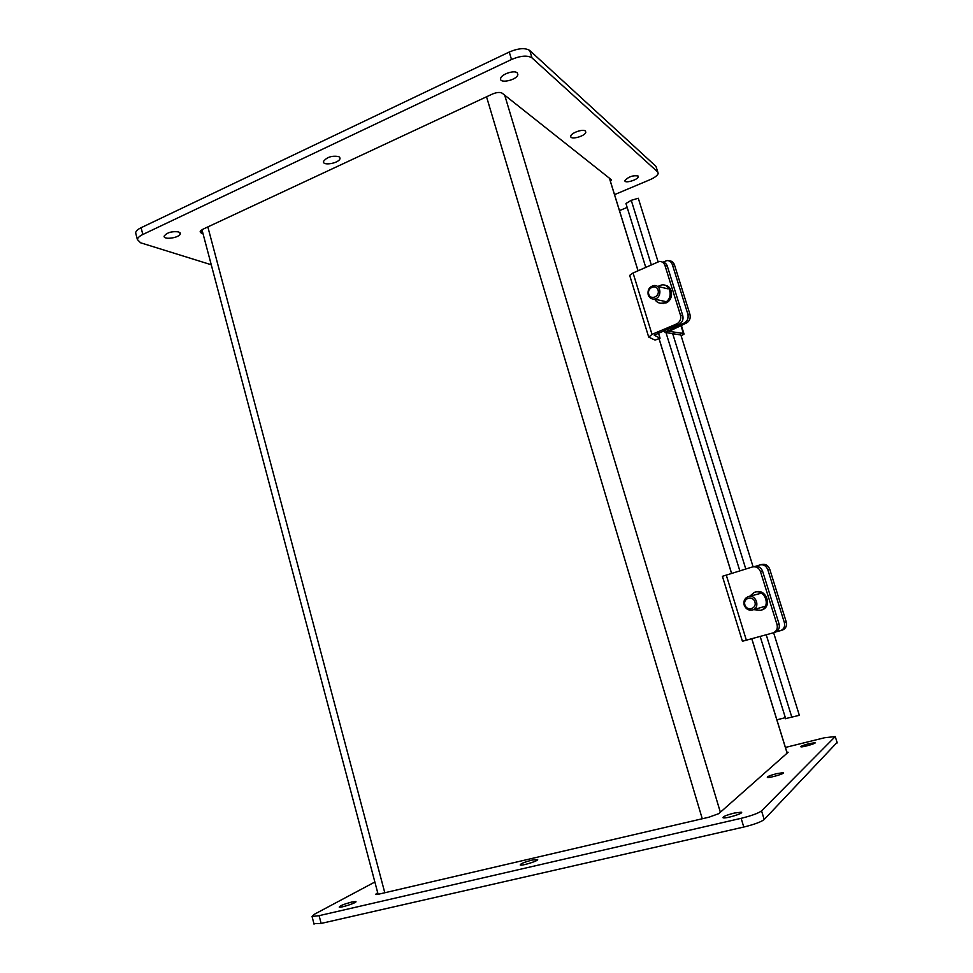<?xml version="1.0" encoding="UTF-8"?>
<svg xmlns="http://www.w3.org/2000/svg" width="973" height="973" viewBox="0 0 973 973"><rect width="100%" height="100%" fill="white"/><g stroke="black" fill="none" stroke-linecap="round" stroke-linejoin="round"><path stroke-width="1.46" d="M203.053 233.848L201.472 233.301L200.766 230.637M610.448 181.428L610.995 179.458L502.214 93.213C500 91.985 496.704 92.265 492.338 94.077L203.004 229.178L200.11 231.781L201.472 233.301M585.405 131.039L585.795 132.267C585.15 136.39 569.509 140.38 570.823 136.074C571.212 132.815 583.192 128.679 585.405 131.039M338.908 156.617L340.027 158.453C339.601 163.123 322.318 166.274 323.474 161.457C326.904 157.042 332.048 155.425 338.908 156.617M211.25 264.753L140.562 242.776L137.363 239.528C137.655 237.813 139.48 236.123 142.836 234.481L511.506 59.499C520.737 55.631 527.585 55.108 532.036 57.93L657.784 172.051L658.198 173.522C657.432 175.578 654.634 177.67 649.818 179.786L614.535 194.636M506.337 73.547L509.986 72.33M656.447 167.782L655.997 166.383L529.774 50.511C525.311 47.653 518.463 48.151 509.256 52.031L141.085 227.718C137.728 229.373 135.916 231.063 135.624 232.802L136.025 234.347M178.691 231.89L180.321 233.666C180.163 237.704 163.269 240.319 164.145 236.147C166.955 232.523 171.807 231.1 178.691 231.89M637.996 175.955L638.264 176.818C637.729 180.066 623.839 183.885 624.97 180.467C628.607 176.697 632.949 175.189 637.996 175.955L638.264 176.818M517.235 72.829L517.855 74.641C517.077 80.029 499.125 84.043 500.657 78.472C501.119 74.325 514.34 69.825 517.235 72.829M376.636 894.515L376.393 893.579L375.614 894.479L379.312 894.029L708.903 817.211L718.755 813.659L788.13 752.275L786.829 752.02M376.393 893.579L377.731 892.837M776.807 773.62L783.131 772.708C786.172 773.207 769.57 778.181 767.356 777.439C766.882 776.685 770.032 775.408 776.807 773.62M532.085 860.083L537.364 859.451C540.368 860.168 522.367 866.031 520.251 865.021C520.214 863.842 524.155 862.2 532.085 860.083M313.914 923.632L321.126 923.438L743.786 827.038C754.257 824.472 761.056 821.966 764.194 819.509L837.084 742.423M785.406 747.446L824.618 737.741L835.248 736.561L761.555 810.862C758.405 813.246 751.606 815.727 741.146 818.317L319.12 915.666L312.065 916.481L314.072 914.425L374.86 882.012M734.25 813.063L741.195 812.2C744.99 812.942 725.955 818.865 723.109 817.831C722.465 816.761 726.186 815.179 734.25 813.063M351.703 902.044L355.777 901.557C358.173 902.239 340.769 908.077 339.236 907.104C339.747 905.839 343.895 904.16 351.703 902.044M809.122 743.652L814.924 742.727C817.417 743.068 802.676 747.398 800.913 746.826C800.584 746.255 803.321 745.196 809.122 743.652M626.15 204.148L625.955 203.515L631.258 200.316L638.288 198.249L658.04 261.664M773.62 632.73L799.344 715.313L785.637 718.585M680.273 333.046L753.09 566.797M785.345 717.66L776.868 719.825M619.473 210.618L627.171 207.419M684.299 296.303L682.28 289.857M648.2 294.868C649.259 297.738 651.229 299.137 654.099 299.064C661.932 298.699 661.774 284.578 653.953 285.539C649.332 286.719 647.41 289.832 648.2 294.868M648.772 294.235C646.741 287.899 656.118 283.715 658.064 290.124C660.083 296.497 650.682 300.621 648.772 294.235M678.923 324.374C682.328 322.501 683.618 319.606 682.791 315.69L680.492 315.228C681.307 319.168 680.018 322.075 676.612 323.948L678.923 324.374L654.245 335.174L660.071 338.215L655.06 340.1L648.748 337.132L652.007 334.371L676.612 323.948M664.912 285.284C673.121 285.953 673.973 299.952 665.982 302.944L660.594 303.272M629.896 276.052L629.689 275.383L633.058 272.975L659.366 261.421C662.09 261.421 663.963 262.783 664.973 265.507L680.492 315.228M664.973 265.507L667.32 266.152L682.791 315.69M667.32 266.152C666.42 263.634 664.729 262.272 662.236 262.065M657.748 286.439L661.895 284.894C671.042 283.702 673.401 299.319 664.571 302.652L662.102 303.284C658.879 303.442 656.41 302.08 654.707 299.197M658.466 333.021L660.071 338.215M686.464 323C689.626 321.114 690.781 318.207 689.93 314.291L687.862 314.157C688.714 318.086 687.558 320.993 684.396 322.89L686.464 323L669.023 331.367L683.399 333.423L684.055 334.08L681.185 335.965M663.075 262.163L666.748 260.618C669.424 260.436 671.297 261.773 672.367 264.607L674.459 264.863L689.93 314.291M672.367 264.607L687.862 314.157M674.459 264.863C673.425 262.09 671.613 260.764 668.998 260.861M679.628 334.785L665.07 332.438L684.396 322.89M779.045 598.942L776.904 592.083M744.175 605.109C745.89 609.183 748.76 610.776 752.786 609.889C760.764 607.505 755.899 593.712 748.14 596.68C744.625 598.261 743.299 601.071 744.175 605.109M744.904 604.89C742.752 598.14 752.834 595.16 754.914 601.983C757.067 608.782 746.948 611.689 744.904 604.89M775.092 632.219L775.359 632.134C778.692 630.528 779.92 627.804 779.057 623.936L777.026 624.593C777.901 628.485 776.661 631.222 773.328 632.827L742.411 641.256M755.376 592.083L755.595 592.022C766.14 588.02 772.757 606.678 761.92 609.937L761.178 610.156M722.416 576.332L752.287 566.991C756.155 566.237 758.891 567.794 760.509 571.674L777.026 624.593M760.509 571.674L762.589 571.2L779.057 623.936M762.589 571.2C760.971 567.344 758.235 565.787 754.391 566.541L753.297 566.773M749.636 596.279L754.343 592.35C764.9 588.337 771.528 607.043 760.679 610.314L753.637 609.645M782.511 630.005L782.779 629.92C785.953 628.412 787.096 625.712 786.208 621.82L784.311 622.416C785.199 626.32 784.043 629.032 780.869 630.54L775.87 631.915M755.607 566.298L759.962 564.936C763.598 564.243 766.213 565.824 767.806 569.692L769.74 569.217L786.208 621.82M767.806 569.692L784.311 622.416M769.74 569.217C768.147 565.362 765.532 563.781 761.908 564.474L760.679 564.766M787.121 753.163L751.776 638.799M731.538 573.352L658.989 338.628M637.996 270.725L609.402 178.193M207.845 226.916L384.797 892.752M504.695 95.172L720.361 812.236M702.263 818.755L486.536 96.789M655.997 166.383L657.784 172.051M532.036 57.93L529.774 50.511M509.256 52.031L511.506 59.499M142.836 234.481L141.085 227.718M321.126 923.438L319.12 915.666M835.248 736.561L837.242 742.922M764.194 819.509L761.555 810.862M741.146 818.317L743.786 827.038M631.258 200.316L651.253 264.692M672.781 333.97L745.792 568.986M766.238 634.81L791.913 717.454M633.058 272.975L652.007 334.371M680.942 325.554L683.399 333.423M667.466 329.227L667.867 330.54M726.235 574.97L746.388 640.283M787.169 753.126L751.825 638.787M731.587 573.328L659.037 338.604M638.045 270.701L609.463 178.241M201.97 229.725L378.12 894.296M611.032 179.482L611.275 180.273M585.795 132.267L585.43 131.063M340.027 158.453L339.662 157.188M135.624 232.802L137.363 239.528M180.09 232.778L180.321 233.666M517.332 72.914L517.855 74.641M312.065 916.481L314.06 924.192M741.195 812.2L741.377 812.82M785.697 718.767L760.181 636.476M739.821 570.81L666.152 333.18M645.707 267.222L625.955 203.515M667.551 288.75L657.201 286.305M666.237 301.691L654.099 299.064M663.525 303.588L662.102 303.284M629.689 275.383L648.541 336.561M681.343 325.371L683.897 333.557M664.462 330.492L665.07 332.438M761.445 593.153L748.869 596.485M765.362 606.24L752.786 609.889M773.328 632.827L775.359 632.134M761.92 609.937L760.679 610.314M722.392 576.247L742.435 641.304M780.869 630.54L782.779 629.92"/></g></svg>
